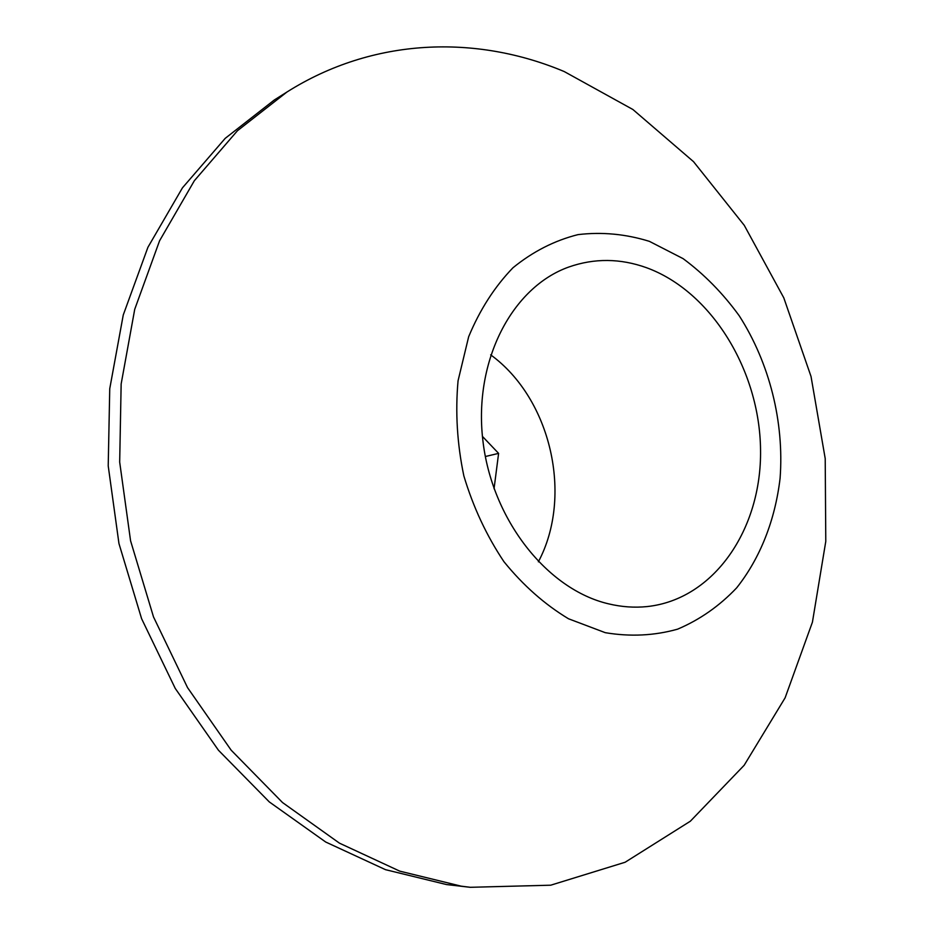 <?xml version="1.0" encoding="UTF-8"?>
<svg xmlns="http://www.w3.org/2000/svg" width="934" height="934" viewBox="0 0 934 934"><rect width="100%" height="100%" fill="white"/><g stroke="black" fill="none" stroke-linecap="round" stroke-linejoin="round"><path stroke-width="1.4" d="M564.229 71.556L632.89 109.5L693.518 161.652L744.27 225.339L783.789 297.829L811.027 376.472L825.212 458.571L825.784 541.405L812.428 622.149L785.12 697.815L744.164 765.273L690.354 821.208L625.126 862.245L550.71 885.199L470.234 887.3L461.221 886.168L399.752 871.142L339.451 843.157L282.512 802.539L231.165 750.189L187.536 687.611L153.515 616.942L130.573 540.798L119.68 462.108L121.151 383.956L134.73 309.282L159.574 240.785L194.354 180.706L237.434 130.737L286.948 92.022C373.273 37.535 476.095 34.488 564.229 71.556M470.234 887.3L446.487 884.556L385.497 869.671L325.709 842.024L269.284 801.909L218.428 750.212L175.253 688.44L141.606 618.705L118.957 543.553L108.216 465.891L109.745 388.719L123.265 314.956L147.934 247.265L182.457 187.827L225.211 138.349L274.363 99.95L286.948 92.022M649.387 241.346L683.093 258.636C704.201 274.246 722.916 293.299 739.261 315.82C769.523 363.081 784.303 421.993 780.088 478.29C775.138 520.075 760.264 558.112 736.657 587.86C719.46 605.991 699.764 619.767 677.594 629.166C654.36 635.692 630.263 636.86 605.279 632.68L568.514 618.775C544.732 604.45 523.203 585.42 503.94 561.684C486.567 535.707 473.199 507.104 463.848 475.885C457.158 443.93 455.232 412.233 458.057 380.792L468.658 336.742C479.854 309.749 494.623 286.761 512.953 267.778C532.859 251.573 554.539 240.528 578.006 234.621C601.916 231.772 625.71 234.014 649.387 241.346M608.524 603.831C546.985 589.482 491.576 519.257 482.796 439.821C473.655 360.372 512.276 287.053 568.853 267.007C594.351 258.088 620.211 258.309 646.421 267.673C711.428 291.303 759.716 370.483 760.545 449.756C761.794 528.994 714.183 599.441 647.122 606.575C634.431 607.871 621.565 606.96 608.524 603.831M482.434 436.4L498.604 453.375L494.051 488.727M485.341 456.516L498.604 453.375M490.665 354.838C550.955 398.666 573.394 496.024 538.369 561.824"/></g></svg>
